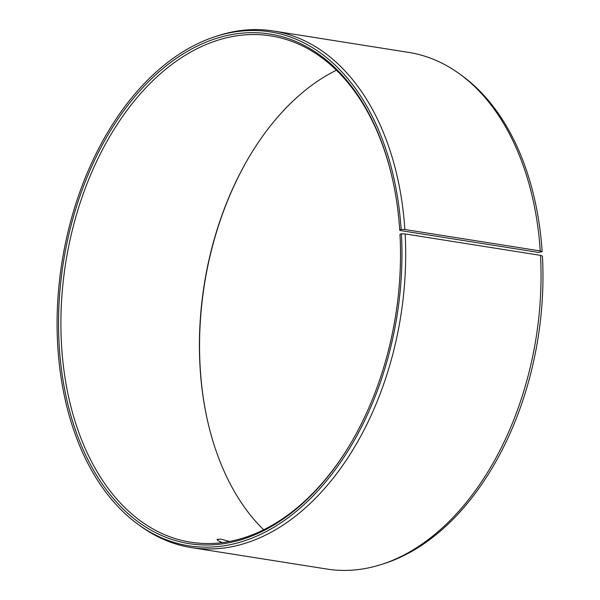 <?xml version="1.0" encoding="UTF-8"?>
<svg xmlns="http://www.w3.org/2000/svg" width="600" height="600" viewBox="0 0 600 600"><rect width="100%" height="100%" fill="white"/><g stroke="black" fill="none" stroke-linecap="round" stroke-linejoin="round"><path stroke-width="0.9" d="M263.655 529.808A256.312 167.137 99 0 1 206.85 417.615A256.312 167.137 99 0 1 247.725 159.36A256.312 167.137 99 0 1 336.405 70.192M538.365 252.382L542.16 251.7L540.248 250.935L404.88 229.515L401.153 229.38L399.713 229.875L399.862 230.46L538.365 252.382M206.947 418.058A257.985 168.233 99 0 1 247.95 158.962M381.623 564.405A261.54 170.55 99 0 0 540.51 255.36L542.43 256.095A260.175 169.657 99 0 1 384.368 563.52L381.623 564.405A261.54 170.55 99 0 1 326.827 569.04L191.46 547.612A261.54 170.55 99 0 1 140.775 526.283L138.435 524.595A260.175 169.657 99 0 1 61.95 262.32A260.175 169.657 99 0 1 215.692 36.48A260.175 169.657 99 0 1 401.153 229.38M215.692 36.48L218.438 35.595A261.54 170.55 99 0 1 273.233 30.96L408.6 52.387A261.54 170.55 99 0 1 459.285 73.718L461.625 75.405A260.175 169.657 99 0 1 542.16 251.7M459.285 73.718A261.54 170.55 99 0 1 540.248 250.935M540.51 255.36L405.143 233.933L401.415 233.775A260.175 169.657 99 0 1 319.2 489.368A260.175 169.657 99 0 1 138.435 524.595M405.143 233.933A261.54 170.55 99 0 1 191.46 547.612M273.233 30.96A261.54 170.55 99 0 1 404.88 229.515M401.415 233.775L399.975 234.24A257.985 168.233 99 0 1 351.877 441.435A257.985 168.233 99 0 1 91.433 466.418A257.985 168.233 99 0 1 153.015 77.295A257.985 168.233 99 0 1 393.022 181.493A257.985 168.233 99 0 1 399.713 229.875M352.11 441.037A256.312 167.137 99 0 1 190.71 542.197A256.312 167.137 99 0 1 65.692 262.913A256.312 167.137 99 0 1 270.847 35.88A256.312 167.137 99 0 1 393.12 181.942M222.48 542.595C218.812 541.237 217.013 540.158 217.058 539.362L220.845 539.107L229.515 541.47"/></g></svg>
